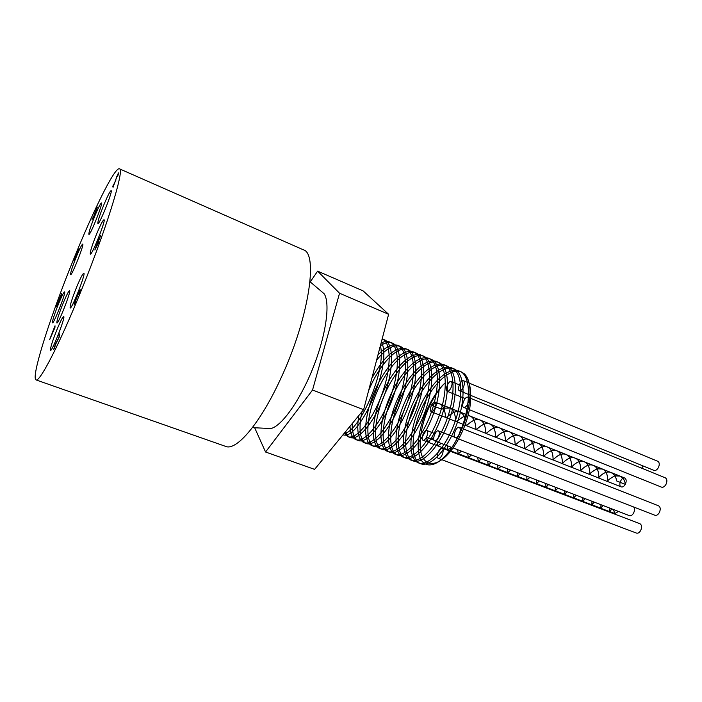 <?xml version="1.0" encoding="UTF-8"?>
<svg xmlns="http://www.w3.org/2000/svg" width="702" height="702" viewBox="0 0 702 702"><rect width="100%" height="100%" fill="white"/><g stroke="black" fill="none" stroke-linecap="round" stroke-linejoin="round"><path stroke-width="1.05" d="M380.405 345.638C386.644 370.252 359.854 431.537 343.919 433.669M345.595 431.633C346.577 434.74 348.139 436.705 350.263 437.522C358.415 440.97 374.684 421.858 384.284 395.384C394.015 368.954 393.892 343.313 384.38 339.768L382.186 338.847C391.558 342.558 391.54 368.225 381.8 394.603C372.165 421.033 356.002 440.057 347.911 436.653L344.296 433.213M381.089 343.032C384.459 341.374 387.425 341.075 390.005 342.12C399.622 345.717 399.868 371.34 390.163 397.701C380.581 424.113 364.224 443.129 355.958 439.636C352.334 438.118 350.342 433.66 350 426.263M377.939 355.063C385.635 346.691 392.286 343.471 397.902 345.41C407.66 349.087 408.073 374.684 398.403 400.956C388.847 427.281 372.376 446.156 363.943 442.611C358.16 439.689 356.449 430.668 358.801 415.566M371.858 378.255C383.959 356.44 395.252 346.586 405.738 348.692C415.654 352.422 416.225 378.001 406.581 404.185C397.06 430.414 380.475 449.166 371.885 445.568C362.513 442.076 363.926 416.26 374.526 391.532C384.968 366.742 402.878 347.49 413.531 351.948C423.587 355.738 424.324 381.309 414.707 407.397C405.221 433.538 388.522 452.167 379.773 448.499C370.226 444.954 371.481 419.147 382.046 394.498C392.453 369.787 410.459 350.667 421.27 355.177C431.467 359.047 432.371 384.582 422.788 410.582C413.32 436.635 396.516 455.124 387.609 451.421C377.904 447.797 378.983 422.025 389.513 397.455C399.886 372.815 417.997 353.808 428.957 358.397C439.303 362.302 440.356 387.837 430.8 413.75C421.375 439.706 404.449 458.081 395.401 454.317C385.53 450.64 386.442 424.885 396.946 400.377C407.283 375.816 425.482 356.941 436.6 361.583C447.086 365.567 448.288 391.075 438.768 416.891C429.37 442.769 412.337 461.021 403.141 457.195C393.102 453.457 393.848 427.72 404.326 403.299C414.619 378.799 432.923 360.056 444.19 364.759C454.808 368.796 456.168 394.278 446.674 420.015C437.302 445.796 420.173 463.925 410.819 460.056C400.631 456.256 401.219 430.545 411.662 406.195C421.928 381.774 440.329 363.136 451.728 367.909C462.495 371.999 464.004 397.472 454.527 423.113C445.2 448.815 427.957 466.83 418.462 462.89C408.108 459.055 408.546 433.345 418.945 409.064C429.185 384.722 447.674 366.216 459.231 371.042C474.324 375.421 470.252 419.875 452.202 446.998L449.815 450.403C434.635 471.007 419.261 468.971 418.252 448.815C416.927 429.01 429.475 397.262 444.831 383.152C430.423 397.306 418.655 428.053 420.261 447.481C421.533 467.278 436.951 469.471 452 449.385C460.924 437.074 466.891 423.052 469.901 407.327L470.507 401.921C471.393 388.724 469.322 379.326 464.268 373.736L461.398 371.946C449.806 367.102 431.282 385.573 421.068 409.907C410.67 434.161 410.284 459.854 420.673 463.715C430.212 467.664 447.481 449.692 456.809 424.017C466.268 398.403 464.715 372.938 453.922 368.822C442.471 364.04 424.043 382.634 413.785 407.028C403.36 431.361 402.816 457.081 413.057 460.881C422.446 464.777 439.61 446.674 448.964 420.919C458.459 395.217 457.055 369.726 446.393 365.681C435.091 360.951 416.751 379.668 406.467 404.141C396.007 428.545 395.305 454.273 405.379 458.029C414.628 461.863 431.677 443.655 441.075 417.804C450.587 392.006 449.341 366.514 438.82 362.513C427.658 357.853 409.424 376.684 399.096 401.228C388.601 425.71 387.741 451.465 397.657 455.15C406.748 458.941 423.71 440.602 433.125 414.663C442.672 388.785 441.576 363.259 431.186 359.327C420.182 354.721 402.044 373.692 391.681 398.306C381.16 422.858 380.133 448.631 389.891 452.263C398.833 455.993 415.672 437.53 425.122 411.504C434.705 385.53 433.757 359.994 423.517 356.125C412.662 351.579 394.621 370.665 384.231 395.366C373.666 419.989 372.472 445.779 382.063 449.359C390.856 453.027 407.581 434.441 417.067 408.327C426.676 382.265 425.895 356.713 415.795 352.887C405.089 348.42 387.153 367.629 376.72 392.4C366.128 417.102 364.759 442.918 374.192 446.419C382.818 450.043 399.447 431.326 408.959 405.124C418.594 378.975 417.971 353.387 408.011 349.649C397.385 344.752 378.773 365.435 368.541 390.917M361.934 411.741C358.38 429.396 359.819 439.978 366.268 443.48C374.745 447.034 391.242 428.194 400.789 401.904C410.459 375.649 409.994 350.061 400.184 346.367C393.471 344.243 385.609 348.868 376.579 360.249M352.264 423.517C352.035 432.976 354.045 438.645 358.292 440.505C366.602 444.015 382.985 425.043 392.567 398.657C402.264 372.314 401.965 346.7 392.313 343.076C388.926 341.751 384.95 342.637 380.387 345.717M384.38 339.768L382.09 339.206M343.024 434.757C359.047 441.549 393.331 363.899 381.37 341.935M464.268 373.736C469.094 378.299 470.902 387.021 469.699 399.903C467.576 416.593 461.74 432.292 452.202 446.99M58.371 301.886L56.923 305.335L58.529 301.948M59.021 300.333L61.135 294.84L59.196 300.403M58.915 299.965L61.627 293.576L61.188 295.524L56.441 306.607L59.1 300.035M74.079 259.529L74.666 259.766L74.079 261.241L74.974 257.766M74.833 257.704L79.124 248.85L74.666 258.415L74.666 259.801M98.245 243.067L98.122 242.093L95.788 247.736L98.385 243.129M98.122 242.093L98.71 242.339M98.885 241.479L98.842 242.032M98.034 241.383L100.781 235.205L98.771 240.54L98.929 241.813L94.84 249.991L98.034 241.383L98.798 241.699M98.078 241.725L98.842 242.041M74.93 303.352L74.052 304.887L75.491 300.289L80.23 289.742L79.089 293.884L79.247 291.892L75.57 300.605L75.079 303.413M54.493 348.087L53.677 349.482L55.335 344.401L58.88 337.53L59.652 333.88L59.53 336.433L55.344 344.875L54.624 348.139M58.977 335.486L59.565 335.705M54.484 327.123L55.028 325.807L54.914 327.632L49.596 339.803L54.484 327.123L54.931 327.29M117.734 176.105L118.05 174.456L116.69 177.167L113.048 187.329L112.776 186.205L115.163 181.809L116.62 176.895L118.691 172.841L117.752 176.105M112.776 186.205L113.399 186.469M94.867 213.768L96.806 208.512L94.682 213.364L94.559 214.128L94.998 213.82M94.366 214.979L97.35 207.081L95.077 213.645L92.006 219.524L94.498 215.04M104.019 204.431C107.696 195.7 110.056 191.111 111.1 190.672C113.197 190.523 99.254 225.263 97.894 223.613C97.543 221.85 99.579 215.453 104.019 204.431M63.382 302.65C66.62 294.945 68.682 290.926 69.577 290.61C71.622 290.365 58.248 324.508 56.888 322.99C56.599 320.963 58.757 314.18 63.382 302.65M57.336 328.703C60.635 320.875 62.75 316.821 63.68 316.523C65.9 316.26 52.001 351.983 50.5 350.386C50.158 348.157 52.439 340.935 57.336 328.703M58.749 303.343C61.829 295.998 63.777 292.164 64.602 291.856C66.479 291.593 53.712 324.201 52.492 322.788C52.246 320.858 54.335 314.382 58.749 303.343M96.771 233.608C100.5 224.772 102.913 220.138 104.001 219.735C106.274 219.577 91.822 255.818 90.312 254.089C89.909 252.141 92.059 245.314 96.771 233.608M94.849 215.918C98.298 207.704 100.5 203.396 101.448 202.975C103.361 202.79 90.128 235.898 88.9 234.371C88.61 232.669 90.593 226.518 94.849 215.918M76.606 256.107C79.826 248.438 81.862 244.428 82.722 244.068C84.556 243.84 71.788 276.105 70.604 274.666C70.349 272.902 72.35 266.716 76.606 256.107M76.922 286.398C80.484 277.966 82.783 273.569 83.819 273.227C86.144 273.025 71.736 309.661 70.156 307.959C69.761 305.809 72.016 298.622 76.922 286.398M77.071 300.684C104.51 235.179 125.5 167.822 119.358 168.778C114.198 167.208 90.102 217.216 68.954 270.902C47.727 324.543 31.16 377.536 36.013 379.905C39.365 382.292 56.783 349.57 77.071 300.684M438.188 437.75C439.68 434.24 439.768 431.949 438.452 430.888C435.802 429.589 431.783 440.022 434.608 440.847C435.758 441.093 436.942 440.057 438.188 437.75M441.953 455.273C443.497 451.649 443.567 449.28 442.172 448.166C439.408 446.841 435.38 457.52 438.32 458.362C439.496 458.617 440.707 457.581 441.953 455.273M459.064 434.433C460.609 430.817 460.679 428.457 459.257 427.334C456.414 425.938 452.193 436.741 455.229 437.644C456.467 437.925 457.748 436.846 459.064 434.433M467.611 404.098C469.12 400.596 469.19 398.297 467.839 397.218C465.049 395.805 460.696 406.484 463.68 407.414C464.943 407.695 466.251 406.59 467.611 404.098M463.285 387.434C464.759 384.029 464.847 381.809 463.566 380.782C460.889 379.405 456.563 389.847 459.433 390.751C460.661 391.023 461.942 389.917 463.285 387.434M450.895 388.03C452.334 384.687 452.43 382.52 451.202 381.519C448.657 380.203 444.454 390.417 447.2 391.268C448.367 391.523 449.596 390.444 450.895 388.03M465.259 419.91C464.636 416.198 462.872 413.575 459.959 412.048C453.983 409.389 446.647 418.076 445.972 417.541C445.112 417.514 445.7 406.046 439.592 403.896C436.969 403.045 434.284 403.474 431.528 405.194L431.511 405.177C430.098 408.538 429.993 410.705 431.212 411.705C433.687 412.969 437.715 402.851 435.056 402.07C433.941 401.834 432.765 402.878 431.528 405.194L441.769 409.275L443.769 408.283M433.748 437.46L427.5 441.927L426.483 437.197C427.948 433.757 428.044 431.519 426.781 430.484C424.254 429.247 420.34 439.452 423.043 440.233C424.131 440.461 425.28 439.452 426.483 437.197L433.897 440.049M426.483 437.197L433.906 440.066M601 504.729L600.842 508.274L603.053 505.519L600.859 508.222L600.973 504.72M585.196 498.666L582.853 501.342L582.871 497.771L582.836 501.395L585.17 498.657M567.014 491.681L564.566 494.331L564.478 490.707L564.548 494.383L566.997 491.681M548.552 484.591L545.963 487.232L545.77 483.529M529.764 477.386L527.044 480.001L526.737 476.219M510.661 470.05L507.809 472.63L507.397 468.796L507.792 472.692L510.644 470.042M491.251 462.592L488.25 465.163L487.714 461.232M471.49 455.01L468.348 457.564L467.681 453.545M451.395 447.288L448.095 449.806L447.314 445.726L448.078 449.859L451.377 447.288M426.5 437.223L427.483 441.988L431.361 439.083M431.37 439.075L433.757 437.425M467.699 453.553L468.322 457.616L471.481 455.001M487.732 461.24L488.232 465.215L491.233 462.583M526.754 476.228L527.026 480.054L529.747 477.378M545.787 483.538L545.945 487.285L548.534 484.591M427.483 441.988L437.829 445.945L437.004 441.769L437.846 445.884L441.216 443.383M457.546 449.649L458.266 453.694L461.486 451.167L458.248 453.746L457.555 449.657M477.737 457.406L478.334 461.381L481.414 458.818L478.316 461.433L477.755 457.414M497.595 465.031L498.078 468.918L501 466.339M507.792 472.692L517.444 476.386L517.128 472.525L517.471 476.325L520.252 473.727M536.293 479.887L536.539 483.634L539.197 481.002L536.521 483.687L536.31 479.896M555.159 487.135L555.308 490.795L557.827 488.153L555.282 490.856L555.185 487.144M573.718 494.252L573.753 497.841L576.14 495.191L573.727 497.902L573.736 494.261M591.962 501.263L591.891 504.791L594.173 502.106L591.874 504.843L591.979 501.272M609.915 508.151L609.748 511.618L611.907 508.924M437.829 445.945L441.198 443.374M497.613 465.04L498.051 468.971L500.982 466.33M517.453 476.386L520.235 473.727M609.941 508.16L609.731 511.67L611.89 508.915M613.425 509.503L614.812 513.548L618.506 511.451M431.546 405.186L441.751 409.257L443.752 408.248M614.934 475.877L619.91 476.096C623.201 477.887 624.991 480.642 625.271 484.354L616.505 480.87C616.189 477.123 614.399 474.359 611.109 472.569C604.913 469.84 598.227 478.018 598.622 477.965C598.867 478.308 599.613 467.725 593.295 465.426C587.1 462.723 580.361 470.963 580.633 470.831C580.765 471.156 581.484 460.433 575.184 458.187C569.032 455.458 562.188 463.785 562.355 463.592C562.337 463.882 563.065 453.071 556.783 450.816C550.658 448.104 543.734 456.458 543.76 456.247C543.629 456.458 544.313 445.577 538.065 443.313C531.949 440.637 524.964 449.043 524.859 448.762C524.596 448.929 525.254 437.916 519.032 435.705C512.951 433.002 505.87 441.514 505.642 441.154C505.221 441.295 505.888 430.159 499.675 427.957C493.646 425.263 486.468 433.81 486.091 433.424C485.538 433.476 486.153 422.288 479.992 420.059C473.973 417.409 466.733 426 466.198 425.561L465.698 423.183L466.181 425.614C466.681 426.044 473.964 417.339 480.019 420.007C486.214 422.235 485.547 433.555 486.065 433.485C486.416 433.854 493.638 425.193 499.701 427.895C505.94 430.115 505.238 441.365 505.624 441.207C505.817 441.558 512.943 432.932 519.05 435.652C525.315 437.872 524.613 448.999 524.833 448.824C524.912 449.087 531.932 440.566 538.083 443.26C544.375 445.533 543.646 456.528 543.743 456.309C543.673 456.502 550.64 448.034 556.8 450.763C563.127 453.027 562.355 463.952 562.337 463.645C562.126 463.829 569.015 455.387 575.201 458.134C581.546 460.398 580.773 471.226 580.615 470.893C580.3 471.007 587.083 462.653 593.313 465.373C599.675 467.69 598.885 478.378 598.604 478.018C598.165 478.053 604.896 469.77 611.135 472.516C614.434 474.324 616.224 477.114 616.505 480.879L625.298 484.38C625.034 480.624 623.244 477.851 619.927 476.044L614.908 475.842M431.511 405.177C434.275 403.431 436.977 402.983 439.61 403.843C445.752 406.002 445.121 417.585 445.954 417.593C446.595 418.129 453.975 409.31 459.986 411.995C462.89 413.513 464.654 416.146 465.268 419.866M439.619 403.834L449.85 407.932L443.787 408.239L449.824 407.994C455.949 410.152 455.352 421.56 456.133 421.56L464.092 416.295L466.558 415.654M468.05 415.628L470.015 416.075C476.167 418.26 475.57 429.536 476.184 429.51C476.649 429.922 483.845 421.367 489.882 424.017C496.06 426.246 495.428 437.39 495.91 437.311C496.217 437.662 503.343 429.15 509.398 431.844C515.619 434.055 514.943 445.138 515.294 444.971C515.452 445.305 522.499 436.82 528.58 439.531C534.827 441.751 534.152 452.711 534.345 452.518C534.389 452.772 541.33 444.392 547.463 447.077C553.72 449.35 553.027 460.17 553.097 459.942C553 460.126 559.88 451.807 566.023 454.519C572.323 456.774 571.577 467.541 571.533 467.225C571.305 467.392 578.106 459.09 584.275 461.828C590.593 464.083 589.856 474.754 589.671 474.412C589.856 473.306 592.339 471.446 597.104 468.848M597.148 468.831L602.237 469.015C608.564 471.314 607.818 481.844 607.511 481.475C607.616 480.3 610.082 478.431 614.891 475.895M449.842 407.941C456.002 410.108 455.361 421.639 456.116 421.612L464.075 416.26M464.119 416.242L466.576 415.602M468.067 415.575L470.042 416.023C476.219 418.216 475.579 429.606 476.167 429.563C476.588 429.966 483.827 421.297 489.899 423.964C496.112 426.202 495.436 437.46 495.884 437.364C496.156 437.706 503.334 429.08 509.415 431.791C515.672 434.012 514.961 445.208 515.268 445.024C515.4 445.349 522.481 436.749 528.606 439.478C534.88 441.707 534.169 452.781 534.327 452.579C534.336 452.816 541.312 444.322 547.481 447.025C553.781 449.306 553.044 460.24 553.071 459.994C552.939 460.17 559.871 451.728 566.04 454.466C572.384 456.739 571.595 467.611 571.516 467.278C571.244 467.435 578.088 459.02 584.292 461.776C590.654 464.04 589.873 474.824 589.645 474.464C589.812 473.332 592.295 471.454 597.086 468.804M597.13 468.796L602.263 468.962C608.625 471.27 607.835 481.914 607.493 481.528C607.572 480.326 610.029 478.439 614.864 475.851M625.271 484.354C626.623 481.291 626.465 479.194 624.798 478.053C621.489 476.491 617.778 485.775 621.252 486.907C622.683 487.285 624.025 486.433 625.271 484.354M641.681 468.181L643.155 465.979M470.744 395.375L653.948 470.393C655.519 470.823 656.984 469.928 658.336 467.707C659.722 464.61 659.547 462.469 657.8 461.284L469.164 383.108M469.445 409.731L661.477 487.135C663.092 487.583 664.583 486.688 665.944 484.459C667.374 481.274 667.163 479.062 665.321 477.825L470.709 398.394M458.66 438.978L654.922 515.268C656.502 515.689 657.958 514.82 659.283 512.662C660.731 509.371 660.503 507.098 658.59 505.826L463.46 428.992M438.32 458.362L636.495 533.099C637.995 533.494 639.373 532.651 640.636 530.572C642.084 527.272 641.856 524.991 639.952 523.736L442.172 448.166M453.062 447.929L629.475 515.663C630.94 516.049 632.309 515.207 633.555 513.136C634.757 510.6 634.801 508.564 633.687 507.011M254.677 427.772L265.558 452.009L314.593 469.366L363.618 409.696L388.618 314.294L363.118 290.891L317.629 271.139L310.24 281.914M265.558 452.009L312.548 390.005L339.549 293.234L317.629 271.139M266.321 428.317L270.884 428.536C281.818 426.123 300.403 399.964 313.241 367.339C326.149 334.74 330.449 302.939 324.105 293.708L320.63 290.751M312.548 390.005L363.618 409.696M339.549 293.234L388.618 314.294M36.013 379.905L225.658 446.393C236.284 451.202 260.126 423.569 280.546 379.019C308.555 319.568 318.69 253.282 303.282 249.772L119.358 168.778M79.721 290.382L80.23 290.575M115.312 180.388L115.83 180.616M118.033 173.78L118.585 174.017M94.208 214.242L94.735 214.461M470.507 401.921L469.699 399.903M452 449.385L449.815 450.403M347.911 436.644L350.263 437.522M355.958 439.636L358.292 440.505M363.952 442.611L366.268 443.48M371.885 445.568L374.192 446.428M379.773 448.499L382.063 449.35M387.609 451.421L389.891 452.263M395.401 454.317L397.657 455.159M403.132 457.195L405.379 458.029M410.819 460.056L413.057 460.881M418.462 462.899L420.673 463.724M390.005 342.12L392.313 343.076M397.894 345.41L400.184 346.367M405.738 348.692L408.011 349.64M413.531 351.948L415.786 352.887M421.27 355.177L423.517 356.116M428.957 358.397L431.186 359.327M436.6 361.583L438.811 362.513M444.19 364.759L446.393 365.681M451.728 367.909L453.922 368.822M459.231 371.042L461.398 371.946M448.078 449.868L458.239 453.755M468.322 457.607L478.316 461.425M488.232 465.215L498.051 468.971M527.026 480.054L536.521 483.678M545.945 487.285L555.282 490.856M564.54 494.392L573.727 497.902M582.836 501.386L591.874 504.843M600.842 508.274L609.731 511.67M423.043 440.233L427.5 441.935M437.846 445.893L448.095 449.806M458.266 453.694L468.348 457.555M478.343 461.372L488.25 465.163M498.078 468.918L507.809 472.639M517.471 476.333L527.044 479.992M536.547 483.625L545.963 487.232M555.308 490.803L564.566 494.34M573.753 497.85L582.862 501.333M591.891 504.791L600.859 508.222M609.757 511.618L614.812 513.548M426.781 430.484L435.021 433.678M445.945 417.602L456.107 421.621M466.181 425.605L476.167 429.563M486.074 433.476L495.884 437.364M505.615 441.216L515.268 445.033M524.833 448.815L534.327 452.571M543.743 456.3L553.079 459.994M562.328 463.653L571.516 467.286M580.615 470.893L589.645 474.464M598.604 478.009L607.493 481.528M459.986 411.986L466.821 414.724M468.146 415.259L470.042 416.014M480.019 420.007L489.899 423.973M499.701 427.895L509.424 431.783M519.05 435.644L528.606 439.47M538.083 443.269L547.481 447.025M556.8 450.763L566.04 454.466M575.201 458.134L584.292 461.776M593.313 465.382L602.255 468.962M611.135 472.516L619.927 476.044M431.212 411.705L445.972 417.55M456.133 421.569L463.627 424.534M465.014 425.079L466.198 425.552M476.184 429.501L486.091 433.424M495.91 437.311L505.642 441.163M515.294 444.98L524.859 448.762M534.345 452.518L543.76 456.247M553.097 459.942L562.355 463.601M571.533 467.234L580.633 470.84M589.671 474.412L598.63 477.957M607.511 481.475L621.252 486.907M435.056 402.07L439.592 403.887M449.824 407.985L459.968 412.048M470.024 416.075L479.992 420.068M489.882 424.026L499.684 427.948M509.398 431.844L519.032 435.696M528.588 439.522L538.065 443.322M547.455 447.086L556.783 450.816M566.023 454.519L575.184 458.187M584.275 461.828L593.295 465.435M602.237 469.015L611.109 472.569M619.91 476.096L624.798 478.053M447.2 391.268L465.163 398.578M451.202 381.519L459.345 384.871M459.433 390.751L470.059 395.103M463.566 380.782L469.129 383.09M463.68 407.414L468.173 409.222M467.839 397.218L469.875 398.052M455.229 437.644L457.335 438.46M459.257 427.334L462.083 428.448M434.608 440.847L451.877 447.481M438.452 430.888L454.668 437.188M324.105 293.708L310.003 281.713M270.884 428.536L252.378 427.658"/></g></svg>
